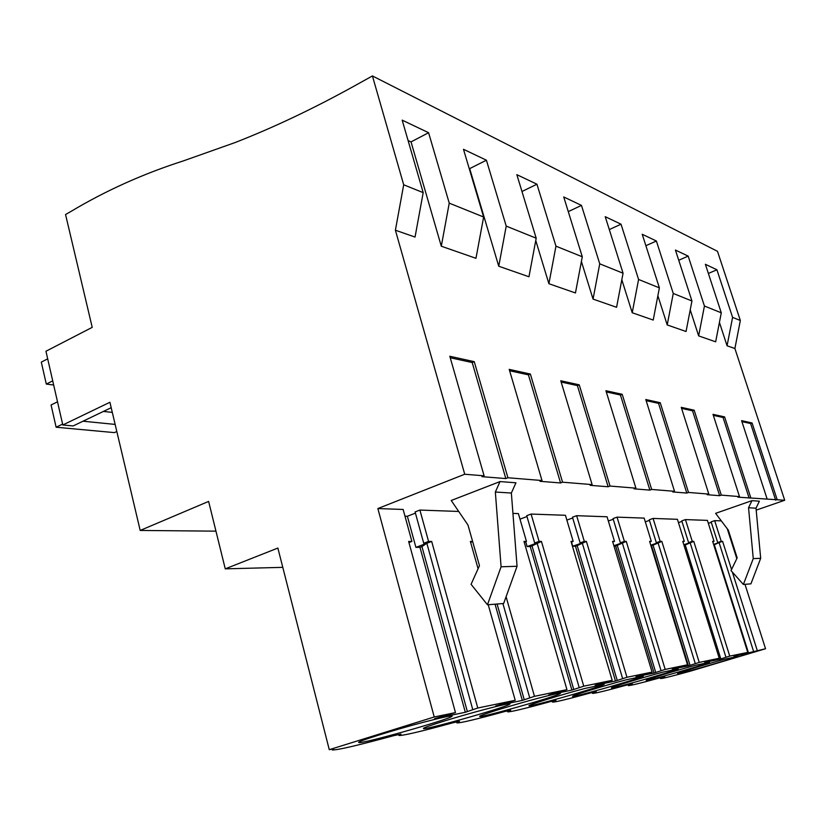 <?xml version="1.0" encoding="UTF-8"?>
<svg xmlns="http://www.w3.org/2000/svg" width="826" height="826" viewBox="0 0 826 826"><rect width="100%" height="100%" fill="white"/><g stroke="black" fill="none" stroke-linecap="round" stroke-linejoin="round"><path stroke-width="1.24" d="M372.423 75.94L354.261 86.038C313.302 108.712 273.53 127.565 234.956 142.609L183.258 160.936C143.156 173.79 105.604 190.692 70.613 211.642L65.553 214.512L92.213 327.354L45.946 351.246L62.807 424.977L109.91 402.272L140.193 530.447L208.617 501.413L225.261 568.846L277.866 548.061L329.275 749.678L434.228 716.968L377.854 508.558L464.728 474.238L395.396 230.217L403.697 184.787L372.423 75.94L717.495 251.321L740.344 320.498L732.59 317.37L716.916 269.782L708.378 273.447M395.396 230.217L415.044 237.062L423.191 192.644L403.697 184.787M423.191 192.644L402.179 120.152L428.591 132.707L449.241 203.144L483.633 217.011L463.479 149.299L486.411 160.203L506.224 226.118L536.188 238.198L516.849 174.668L536.941 184.219L555.96 246.169L582.289 256.783L563.724 196.949L581.473 205.395L599.738 263.814L623.062 273.22L605.231 216.68L621.028 224.197L638.581 279.467L659.385 287.861L642.225 234.274L656.381 241.006L673.262 293.457L691.94 300.984L675.431 250.061L688.172 256.112L704.433 306.023L721.284 312.817L705.373 264.299L716.916 269.782M62.807 424.977L73.132 425.948L111.19 407.703M140.193 530.447L215.958 531.159M225.261 568.846L282.791 567.348M329.275 749.678L333.652 748.728L332.238 749.946C337.204 750.215 357.596 745.475 393.403 735.739L400.992 734.087L398.948 735.46C402.789 735.78 420.754 731.568 452.834 722.802L459.462 721.366L456.861 722.864C459.865 723.225 475.869 719.425 504.862 711.485L510.695 710.226L507.618 711.826C510.003 712.188 524.396 708.749 550.787 701.501L555.95 700.376L552.48 702.059C554.391 702.42 567.441 699.271 591.622 692.622L596.238 691.62L592.428 693.355C593.977 693.706 605.892 690.815 628.173 684.671L632.313 683.773L628.225 685.559C629.495 685.89 640.439 683.216 661.079 677.516L664.816 676.7L660.49 678.518C661.543 678.838 671.662 676.349 690.846 671.032L765.537 648.74L744.99 584.323M729.74 656.112L747.767 652.406L712.642 541.35L714.036 541.35L707.407 520.38L685.435 519.595L681.78 520.876L688.585 542.62L690.082 542.62L725.961 657.259L729.74 656.112L693.757 541.36L685.229 544.943L720.83 658.972L725.961 657.259M434.228 716.968L455.467 712.601L434.548 718.672L465.317 712.27L477.779 708.006L515.207 700.293L495.724 705.941L522.311 700.417L534.474 696.328L566.946 689.638L548.722 694.924L571.912 690.092L583.745 686.179L612.19 680.325L595.061 685.281L615.484 681.037L626.965 677.279L652.086 672.106L635.937 676.783L654.047 673.014L665.188 669.411L687.531 664.806L672.261 669.225L688.44 665.859L699.23 662.4L719.24 658.281L704.754 662.462L720.83 658.972M747.767 652.406L733.984 656.391L765.537 648.74M423.129 722.337C441.187 717.629 450.851 715.523 452.121 716.018L451.967 716.297C449.158 719.57 359.692 744.742 358.773 742.491C355.882 741.893 392.897 730.256 423.129 722.337M662.999 672.085L678.198 668.905C670.433 672.374 609.96 689.596 611.447 687.903C610.28 687.428 641.637 677.785 662.999 672.085M737.752 656.422C729.503 659.788 675.978 675.069 677.671 673.572C676.783 673.159 706.302 664.145 725.404 659.014L737.752 656.422M484.79 709.42C500.721 705.239 509.146 703.38 510.055 703.855L509.725 704.196C505.161 707.624 423.49 730.669 423.48 728.522C421.136 727.933 456.871 716.762 484.79 709.42M604.188 684.403C597.487 687.924 527.99 707.645 529.001 705.724C527.401 705.187 560.813 694.842 585.014 688.419L604.188 684.403M695.843 665.209L709.503 662.338C701.45 665.766 644.652 681.956 646.273 680.366C645.261 679.922 675.668 670.609 695.843 665.209M538.242 698.228C552.439 694.48 559.873 692.818 560.524 693.251L560.007 693.664C554.194 697.154 479.101 718.413 479.689 716.379C477.769 715.822 512.306 705.074 538.242 698.228M626.304 679.777L643.309 676.215C635.989 679.715 571.313 698.104 572.604 696.297C571.251 695.791 603.6 685.817 626.304 679.777M377.854 508.558L403.14 509.466L411.895 541.443L408.643 541.443L455.467 712.601M719.425 322.429L727.066 345.795L734.892 348.52L784.7 500.267L737.886 497.159L739.487 496.591L721.294 495.115L719.653 495.693L707.149 494.691L708.822 494.093L688.502 492.441L686.778 493.06L672.777 491.945L674.522 491.305L651.683 489.446L649.876 490.107L636.856 489.064L634.069 488.837L635.906 488.166L610.032 486.06L608.143 486.762L593.336 485.585L590.167 485.327L592.108 484.604L562.558 482.198L560.565 482.952L539.946 481.31L541.99 480.525L507.928 477.758L505.822 478.574L472.204 362.552L474.248 361.664L449.809 356.264L484.098 475.817L481.94 476.664L505.822 478.574M464.728 474.238L484.098 475.817M415.416 513.132L407.373 516.26L404.977 516.188M458.719 511.459L419.897 510.065L415.096 511.934L423.728 543.26L426.846 543.25L472.751 709.565M512.936 513.411L518.387 513.596L526.451 541.412L523.994 541.412L566.946 689.638M526.988 516.549L519.998 519.151M612.19 680.325L571.014 541.391L573.182 541.391L565.438 515.29L531.097 514.061L526.73 515.682L534.68 542.992L537.055 542.981L579.202 687.573M572.707 517.974L566.863 520.112M652.086 672.106L612.582 541.381L614.503 541.381L607.058 516.777L576.651 515.692L572.48 517.21L580.12 542.878L582.216 542.878L622.639 678.6M613.243 519.244L608.339 521.01M687.531 664.806L649.597 541.371L651.311 541.371L644.156 518.109L617.032 517.138L613.047 518.573L620.388 542.785L622.257 542.785L661.058 670.66M649.442 520.38L645.302 521.846M719.24 658.281L682.761 541.36L684.3 541.36L677.413 519.306L653.077 518.429L649.257 519.791L656.319 542.703L657.992 542.692L695.285 663.588M681.946 521.402L678.456 522.631M711.3 522.331L708.347 523.354M721.315 520.876L714.666 520.638L711.145 521.856L717.701 542.558L719.064 542.548L713.612 544.406M784.7 500.267L756.182 510.138M751.959 500.639L715.615 513.349L728.336 530.158L737.174 557.86L731.031 570.59L743.379 584.457L750.917 583.848L760.684 558.345L756.007 508.207L759.373 501.206L751.959 500.639L748.542 507.742L756.007 508.207M500.019 481.579L451.223 500.494L467.981 525.026L479.462 565.655L471.078 584.312L487.464 604.787L501.083 566.791L495.342 492.038L500.019 481.579L515.951 482.787L511.356 493.029L495.342 492.038M690.226 309.853L698.651 335.893L715.657 341.819L721.284 312.817M657.878 295.729L667.212 324.938L686.055 331.505L691.94 300.984M621.823 279.746L632.22 312.744L653.211 320.054L659.385 287.861M581.401 261.512L593.047 299.095L616.578 307.293L623.062 273.22M535.754 240.521L548.898 283.71L575.454 292.962L582.289 256.783M486.411 160.203L469.684 168.618L498.749 266.23L528.96 276.762L536.188 238.198M469.684 168.618L469.158 168.38M428.591 132.707L411.038 141.907L441.301 246.22L475.972 258.301L483.633 217.011M411.038 141.907L408.096 140.575M507.928 477.758L474.248 361.664M541.99 480.525L509.219 369.377L530.364 374.044L528.423 374.859L560.565 482.952M562.558 482.198L530.364 374.044M592.108 484.604L560.771 380.755L579.243 384.833L577.395 385.587L608.143 486.762M610.032 486.06L579.243 384.833M635.906 488.166L605.923 390.719L622.195 394.301L620.429 395.014L649.876 490.107M651.683 489.446L622.195 394.301M674.522 491.305L645.787 399.516L660.232 402.706L658.549 403.367L686.778 493.06M688.502 492.441L660.232 402.706M708.822 494.093L681.254 407.342L694.16 410.192L692.549 410.811L719.653 495.693M721.294 495.115L694.16 410.192M739.487 496.591L713.003 414.342L724.608 416.903L723.06 417.491L749.11 498.057M750.689 497.5L724.608 416.903M767.065 498.832L741.593 420.651L752.083 422.974L750.607 423.521L741.913 421.621M777.173 499.658L752.083 422.974M441.301 246.22L449.241 203.144M465.317 712.27L419.969 547.328L415.912 547.359L407.373 516.26M467.371 711.63L421.941 546.585L426.846 543.25L431.678 541.433L477.779 708.006M419.969 547.328L421.941 546.585M515.207 700.293L488.228 604.725M478.078 568.742L470.366 541.422L472.617 541.422M419.897 510.065L428.57 541.433L431.678 541.433M408.953 542.558L411.895 541.443M450.232 357.741L472.204 362.552M415.912 547.359L426.846 543.25M423.728 543.26L428.57 541.433M487.464 604.787L503.654 603.496L517.055 566.264L511.356 493.029M501.083 566.791L517.055 566.264M727.066 345.795L732.59 317.37M734.892 348.52L740.344 320.498M736.802 558.624L727.272 528.754M698.651 335.893L704.433 306.023M714.666 520.638L721.243 541.35L722.595 541.35L719.064 542.548L753.622 651.538M757.246 650.454L732.352 572.077M731.547 569.527L722.595 541.35M775.666 500.184L750.607 423.521M685.435 519.595L692.26 541.36L693.757 541.36M712.786 541.784L714.036 541.35M747.107 653.655L746.807 652.695M717.701 542.558L721.243 541.35M748.593 653.211L714.294 544.768L719.064 542.548M713.778 544.943L714.294 544.768M743.379 584.457L753.26 558.582L748.542 507.742M753.26 558.582L760.684 558.345M522.311 700.417L495.053 604.188M524.262 699.818L497.097 604.023M529.703 697.794L502.91 603.558M534.474 696.328L506.09 596.744M470.634 542.362L472.668 541.608M509.621 370.75L528.423 374.859M498.749 266.23L506.224 226.118M571.912 690.092L530.22 546.544L527.133 546.575L525.708 541.67M573.771 689.524L532.016 545.903L541.433 541.402L583.745 686.179M530.22 546.544L532.016 545.903M531.097 514.061L539.079 541.402L541.433 541.402M524.221 542.217L526.451 541.412M527.133 546.575L537.055 542.981M534.68 542.992L539.079 541.402M561.153 382.035L577.395 385.587M548.898 283.71L555.96 246.169M536.941 184.219L521.97 191.498M615.484 681.037L575.474 546.223L572.738 546.244L571.478 542.001M617.249 680.5L577.188 545.614L586.398 541.391L626.965 677.279M575.474 546.223L577.188 545.614M576.651 515.692L584.312 541.391L586.398 541.391M571.22 542.093L573.182 541.391M572.738 546.244L582.216 542.878M580.12 542.878L584.312 541.391M606.284 391.916L620.429 395.014M593.047 299.095L599.738 263.814M581.473 205.395L568.278 211.621M654.047 673.014L615.618 545.945L613.966 545.955M655.741 672.498L617.259 545.367L626.253 541.381L665.188 669.411M615.618 545.945L617.259 545.367M617.032 517.138L624.394 541.381L626.253 541.381M612.768 541.99L614.503 541.381M613.894 545.718L622.257 542.785M620.388 542.785L624.394 541.381M646.138 400.641L658.549 403.367M632.22 312.744L638.581 279.467M621.028 224.197L609.299 229.576M688.44 665.859L651.487 545.687L650.919 545.697M690.051 665.374L653.056 545.15L661.822 541.371L699.23 662.4M651.487 545.687L653.056 545.15M653.077 518.429L660.16 541.371L661.822 541.371M649.763 541.908L651.311 541.371M650.764 545.201L657.992 542.692M656.319 542.703L660.16 541.371M681.595 408.405L692.549 410.811M667.212 324.938L673.262 293.457M656.381 241.006L645.891 245.704M719.281 659.447L718.95 658.363M684.011 545.367L685.229 544.943M682.906 541.846L684.3 541.36M683.825 544.768L690.082 542.62M688.585 542.62L692.26 541.36M713.334 415.364L723.06 417.491M688.172 256.112L678.735 260.252M62.611 424.099L56.127 427.228L51.067 404.988L57.51 401.818M52.719 380.858L46.297 384.08L41.3 362.118L47.681 358.845M116.817 431.502L114.422 432.618L56.127 427.228M83.034 421.208L115.134 424.409M103.415 411.431L112.305 412.401M46.297 384.08L53.669 385.009M332.011 749.089L332.176 749.709M660.253 677.743L660.49 678.518M398.721 734.582L398.917 735.326M456.623 721.986L456.85 722.802M507.37 710.949L507.618 711.826M552.233 701.191L552.48 702.059M592.17 692.498L592.428 693.355M627.977 684.723L628.225 685.559"/></g></svg>
